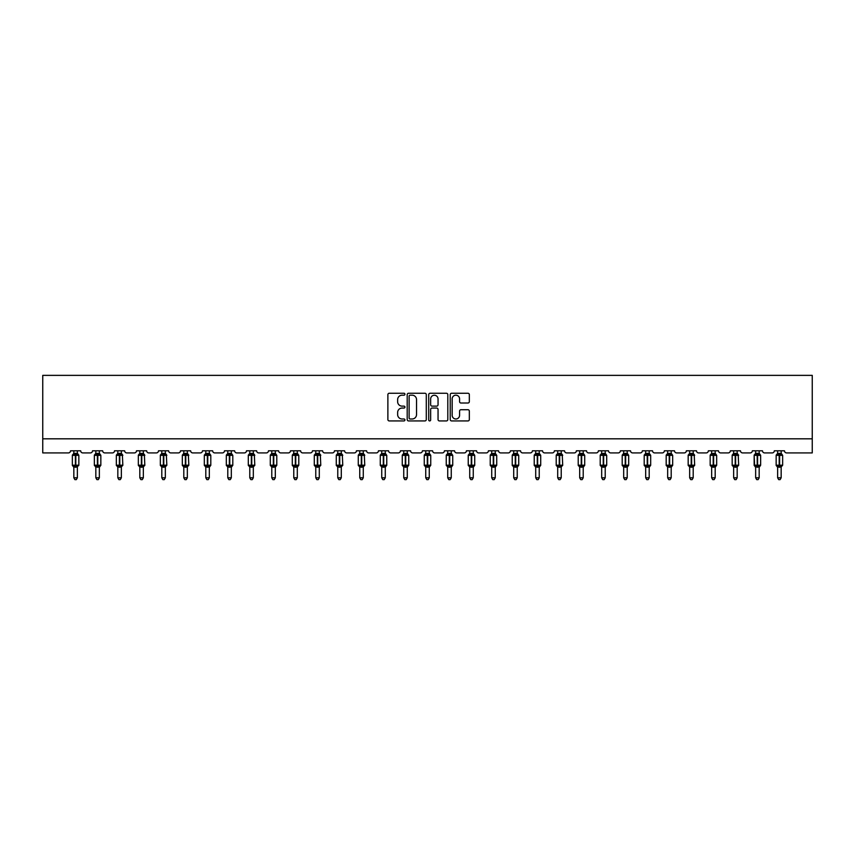 <?xml version="1.0" encoding="UTF-8"?>
<svg xmlns="http://www.w3.org/2000/svg" width="855" height="855" viewBox="0 0 855 855"><rect width="100%" height="100%" fill="white"/><g stroke="black" fill="none" stroke-linecap="round" stroke-linejoin="round"><path stroke-width="1.28" d="M404.939 394.219A0.973 0.973 0 0 0 403.977 393.257L389.271 393.257A1.379 1.379 0 0 0 387.881 394.636L387.881 419.549A1.379 1.379 0 0 0 389.271 420.927L403.977 420.927A0.973 0.973 0 0 0 404.939 419.965A0.973 0.973 0 0 0 403.977 418.993L402.074 418.993A4.425 4.425 0 0 1 397.639 414.568L397.639 412.495A4.425 4.425 0 0 1 402.074 408.059L403.977 408.059A0.973 0.973 0 0 0 404.939 407.098A0.973 0.973 0 0 0 403.977 406.125L402.074 406.125A4.425 4.425 0 0 1 397.639 401.7L397.639 399.616A4.425 4.425 0 0 1 402.074 395.192L403.977 395.192A0.973 0.973 0 0 0 404.939 394.219M467.942 403.015A1.379 1.379 0 0 0 469.331 401.626L469.331 394.636A1.379 1.379 0 0 0 467.942 393.257L451.611 393.257A1.379 1.379 0 0 0 450.232 394.636L450.232 419.549A1.379 1.379 0 0 0 451.611 420.927L467.942 420.927A1.379 1.379 0 0 0 469.331 419.549L469.331 411.105A1.379 1.379 0 0 0 467.942 409.727L460.952 409.727A1.379 1.379 0 0 0 459.573 411.105L459.573 415.295A3.698 3.698 0 0 1 455.865 418.993A3.698 3.698 0 0 1 452.167 415.295L452.167 398.89A3.698 3.698 0 0 1 455.865 395.192A3.698 3.698 0 0 1 459.573 398.89L459.573 401.626A1.379 1.379 0 0 0 460.952 403.015L467.942 403.015M812.25 438.818L812.25 375.366L42.75 375.366L42.75 452.915L68.411 452.915A2.116 2.116 0 0 0 70.527 450.799L80.68 450.799A2.116 2.116 0 0 0 82.785 452.915L90.406 452.915A2.116 2.116 0 0 0 92.522 450.799L102.664 450.799A2.116 2.116 0 0 0 104.78 452.915L112.4 452.915A2.116 2.116 0 0 0 114.517 450.799L124.659 450.799A2.116 2.116 0 0 0 126.775 452.915L134.395 452.915A2.116 2.116 0 0 0 136.501 450.799L146.654 450.799A2.116 2.116 0 0 0 148.77 452.915L156.38 452.915A2.116 2.116 0 0 0 158.496 450.799L168.649 450.799A2.116 2.116 0 0 0 170.765 452.915L178.374 452.915A2.116 2.116 0 0 0 180.49 450.799L190.644 450.799A2.116 2.116 0 0 0 192.76 452.915L200.369 452.915A2.116 2.116 0 0 0 202.485 450.799L212.639 450.799A2.116 2.116 0 0 0 214.755 452.915L222.364 452.915A2.116 2.116 0 0 0 224.48 450.799L234.633 450.799A2.116 2.116 0 0 0 236.75 452.915L244.359 452.915A2.116 2.116 0 0 0 246.475 450.799L256.628 450.799A2.116 2.116 0 0 0 258.744 452.915L266.354 452.915A2.116 2.116 0 0 0 268.47 450.799L278.623 450.799A2.116 2.116 0 0 0 280.729 452.915L288.349 452.915A2.116 2.116 0 0 0 290.465 450.799L300.618 450.799A2.116 2.116 0 0 0 302.723 452.915L310.344 452.915A2.116 2.116 0 0 0 312.46 450.799L322.602 450.799A2.116 2.116 0 0 0 324.718 452.915L332.339 452.915A2.116 2.116 0 0 0 334.455 450.799L344.597 450.799A2.116 2.116 0 0 0 346.713 452.915L354.333 452.915A2.116 2.116 0 0 0 356.439 450.799L366.592 450.799A2.116 2.116 0 0 0 368.708 452.915L376.318 452.915A2.116 2.116 0 0 0 378.434 450.799L388.587 450.799A2.116 2.116 0 0 0 390.703 452.915L398.312 452.915A2.116 2.116 0 0 0 400.429 450.799L410.582 450.799A2.116 2.116 0 0 0 412.698 452.915L420.307 452.915A2.116 2.116 0 0 0 422.423 450.799L432.577 450.799A2.116 2.116 0 0 0 434.693 452.915L442.302 452.915A2.116 2.116 0 0 0 444.418 450.799L454.571 450.799A2.116 2.116 0 0 0 456.688 452.915L464.297 452.915A2.116 2.116 0 0 0 466.413 450.799L476.566 450.799A2.116 2.116 0 0 0 478.682 452.915L486.292 452.915A2.116 2.116 0 0 0 488.408 450.799L498.561 450.799A2.116 2.116 0 0 0 500.667 452.915L508.287 452.915A2.116 2.116 0 0 0 510.403 450.799L520.545 450.799A2.116 2.116 0 0 0 522.662 452.915L530.282 452.915A2.116 2.116 0 0 0 532.398 450.799L542.54 450.799A2.116 2.116 0 0 0 544.656 452.915L552.277 452.915A2.116 2.116 0 0 0 554.382 450.799L564.535 450.799A2.116 2.116 0 0 0 566.651 452.915L574.271 452.915A2.116 2.116 0 0 0 576.377 450.799L586.53 450.799A2.116 2.116 0 0 0 588.646 452.915L596.256 452.915A2.116 2.116 0 0 0 598.372 450.799L608.525 450.799A2.116 2.116 0 0 0 610.641 452.915L618.251 452.915A2.116 2.116 0 0 0 620.367 450.799L630.52 450.799A2.116 2.116 0 0 0 632.636 452.915L640.245 452.915A2.116 2.116 0 0 0 642.361 450.799L652.515 450.799A2.116 2.116 0 0 0 654.631 452.915L662.24 452.915A2.116 2.116 0 0 0 664.356 450.799L674.51 450.799A2.116 2.116 0 0 0 676.626 452.915L684.235 452.915A2.116 2.116 0 0 0 686.351 450.799L696.504 450.799A2.116 2.116 0 0 0 698.62 452.915L706.23 452.915A2.116 2.116 0 0 0 708.346 450.799L718.499 450.799A2.116 2.116 0 0 0 720.605 452.915L728.225 452.915A2.116 2.116 0 0 0 730.341 450.799L740.483 450.799A2.116 2.116 0 0 0 742.6 452.915L750.22 452.915A2.116 2.116 0 0 0 752.336 450.799L762.478 450.799A2.116 2.116 0 0 0 764.594 452.915L772.215 452.915A2.116 2.116 0 0 0 774.32 450.799L784.473 450.799A2.116 2.116 0 0 0 786.589 452.915L812.25 452.915L812.25 438.818L42.75 438.818M426.292 394.636A1.379 1.379 0 0 0 424.903 393.257L408.572 393.257A1.379 1.379 0 0 0 407.194 394.636L407.194 419.549A1.379 1.379 0 0 0 408.572 420.927L424.903 420.927A1.379 1.379 0 0 0 426.292 419.549L426.292 394.636M430.097 393.257L446.428 393.257A1.379 1.379 0 0 1 447.806 394.636L447.806 419.549A1.379 1.379 0 0 1 446.428 420.927L439.438 420.927A1.379 1.379 0 0 1 438.049 419.549L438.049 409.449A1.379 1.379 0 0 0 436.67 408.059L432.032 408.059A1.379 1.379 0 0 0 430.653 409.449L430.653 419.965A0.973 0.973 0 0 1 429.68 420.927A0.973 0.973 0 0 1 428.708 419.965L428.708 394.636A1.379 1.379 0 0 1 430.097 393.257M410.101 395.192A0.973 0.973 0 0 0 409.128 396.164L409.128 418.02A0.973 0.973 0 0 0 410.101 418.993L412.099 418.993A4.425 4.425 0 0 0 416.535 414.568L416.535 399.616A4.425 4.425 0 0 0 412.099 395.192L410.101 395.192M438.049 398.964A3.698 3.698 0 0 0 434.351 395.256A3.698 3.698 0 0 0 430.653 398.964L430.653 404.736A1.379 1.379 0 0 0 432.032 406.125L436.67 406.125A1.379 1.379 0 0 0 438.049 404.736L438.049 398.964M77.367 450.799L77.367 453.46A1.55 1.475 180 0 0 78.179 454.753L72.825 454.678A0.705 0.705 0 0 0 72.354 455.341L72.354 465.216A0.705 0.705 0 0 0 72.825 465.879L78.179 465.804A1.55 1.475 -0 0 0 77.367 467.108L73.84 467.097A1.55 1.475 -0 0 0 73.028 465.804L73.028 465.804M73.84 450.799L73.84 453.524L75.39 453.321L75.39 465.216L78.842 465.216L78.842 455.341L72.354 455.341L72.354 465.216L75.39 465.216L75.39 467.247M77.367 467.108L77.367 477.795L73.84 477.795L73.84 467.097M75.39 453.321L77.367 453.46M73.327 455.202L73.84 453.524M77.367 453.524L77.869 455.202L77.367 453.524M73.327 465.355L73.84 467.033M77.869 465.355L77.367 467.033M77.367 477.795L76.309 479.634L74.898 479.634L73.84 477.795M78.842 455.341L78.382 454.678A0.705 0.705 0 0 1 78.585 454.796M78.382 465.879L78.842 465.216A0.705 0.705 0 0 1 78.799 465.441M99.351 450.799L99.351 453.46A1.55 1.475 180 0 0 100.174 454.753L94.809 454.678A0.705 0.705 0 0 0 94.349 455.341L94.349 465.216A0.705 0.705 0 0 0 94.809 465.879L94.349 465.216L100.837 465.216A0.705 0.705 0 0 1 100.794 465.441M99.351 467.108L95.835 467.097A1.55 1.475 -0 0 0 95.012 465.804L100.174 465.804A1.55 1.475 -0 0 0 99.351 467.108L99.351 477.795L98.293 479.634L96.893 479.634L95.835 477.795L95.835 467.097M121.346 450.799L121.346 453.46A1.55 1.475 180 0 0 122.169 454.753L116.804 454.678A0.705 0.705 0 0 0 116.344 455.341L116.344 465.216A0.705 0.705 0 0 0 116.804 465.879L116.344 465.216L122.831 465.216L122.372 454.678A0.705 0.705 0 0 1 122.575 454.796M122.372 465.879L122.831 465.216A0.705 0.705 0 0 1 122.789 465.441M121.346 467.108L117.83 467.097A1.55 1.475 -0 0 0 117.007 465.804L122.169 465.804A1.55 1.475 -0 0 0 121.346 467.108L121.346 477.795L120.288 479.634L118.888 479.634L117.83 477.795L117.83 467.097M143.341 450.799L143.341 453.46A1.55 1.475 180 0 0 144.153 454.753L138.799 454.678A0.705 0.705 0 0 0 138.339 455.341L138.339 465.216A0.705 0.705 0 0 0 138.799 465.879L138.339 465.216L144.826 465.216L144.356 454.678A0.705 0.705 0 0 1 144.559 454.796M144.356 465.879L144.826 465.216A0.705 0.705 0 0 1 144.784 465.441M143.341 467.108L139.814 467.097A1.55 1.475 -0 0 0 139.002 465.804L144.153 465.804A1.55 1.475 -0 0 0 143.341 467.108L143.341 477.795L142.283 479.634L140.872 479.634L139.814 477.795L139.814 467.097M165.336 450.799L165.336 453.46A1.55 1.475 180 0 0 166.148 454.753L160.793 454.678A0.705 0.705 0 0 0 160.334 455.341L160.334 465.216A0.705 0.705 0 0 0 160.793 465.879L160.334 465.216L166.821 465.216L166.351 454.678A0.705 0.705 0 0 1 166.554 454.796M166.351 465.879L166.821 465.216A0.705 0.705 0 0 1 166.778 465.441M165.336 467.108L161.809 467.097A1.55 1.475 -0 0 0 160.996 465.804L166.148 465.804A1.55 1.475 -0 0 0 165.336 467.108L165.336 477.795L164.278 479.634L162.867 479.634L161.809 477.795L161.809 467.097M95.835 467.332L95.012 465.804M100.377 465.879L99.351 467.332L100.837 465.216L100.837 455.341L94.349 455.341L95.835 453.225M95.835 477.795L99.351 477.795M95.835 450.799L95.835 453.524L99.351 453.46M99.362 467.033L100.174 465.804M95.322 455.202L95.835 453.524M99.362 453.524L99.864 455.202L99.362 453.524M95.322 465.355L95.835 467.033M117.83 467.332L117.007 465.804M117.83 477.795L121.346 477.795M117.83 450.799L117.819 453.524L121.346 453.46M121.346 467.033L122.169 465.804M117.317 455.202L117.819 453.524M121.346 453.524L121.859 455.202L121.346 453.524M117.317 465.355L117.819 467.033M139.814 467.332L139.002 465.804M139.814 477.795L143.341 477.795M139.814 450.799L139.814 453.524L143.341 453.46M143.341 467.033L144.153 465.804M139.312 455.202L139.814 453.524M143.341 453.524L143.854 455.202L143.341 453.524M139.312 465.355L139.814 467.033M161.809 467.332L160.996 465.804M161.809 477.795L165.336 477.795M161.809 450.799L161.809 453.524L165.336 453.46M165.336 467.033L166.148 465.804M161.296 455.202L161.809 453.524M165.336 453.524L165.849 455.202L165.336 453.524M161.296 465.355L161.809 467.033M187.331 450.799L187.331 453.46A1.55 1.475 180 0 0 188.143 454.753L182.788 454.678A0.705 0.705 0 0 0 182.329 455.341L182.329 465.216A0.705 0.705 0 0 0 182.788 465.879L182.329 465.216L188.816 465.216L188.346 454.678A0.705 0.705 0 0 1 188.549 454.796M188.346 465.879L188.816 465.216A0.705 0.705 0 0 1 188.773 465.441M187.331 467.108L183.804 467.097A1.55 1.475 -0 0 0 182.991 465.804L188.143 465.804A1.55 1.475 -0 0 0 187.331 467.108L187.331 477.795L186.272 479.634L184.862 479.634L183.804 477.795L183.804 467.097M183.804 467.332L182.991 465.804M183.804 477.795L187.331 477.795M183.804 450.799L183.804 453.524L187.331 453.46M187.331 467.033L188.143 465.804M183.291 455.202L183.804 453.524M187.331 453.524L187.844 455.202L187.331 453.524M183.291 465.355L183.804 467.033M209.325 450.799L209.325 453.46A1.55 1.475 180 0 0 210.138 454.753L204.783 454.678A0.705 0.705 0 0 0 204.324 455.341L204.324 465.216A0.705 0.705 0 0 0 204.783 465.879L204.324 465.216L210.8 465.216A0.705 0.705 0 0 1 210.768 465.441M209.325 467.108L205.799 467.097A1.55 1.475 -0 0 0 204.986 465.804L210.138 465.804A1.55 1.475 -0 0 0 209.325 467.108L209.325 477.795L208.267 479.634L206.857 479.634L205.799 477.795L205.799 467.097M205.799 467.332L204.986 465.804M210.341 465.879L209.325 467.332L210.8 465.216L210.8 455.341L204.324 455.341L205.799 453.225M205.799 477.795L209.325 477.795M205.799 450.799L205.799 453.524L209.325 453.46M209.325 467.033L210.138 465.804M205.286 455.202L205.799 453.524M209.325 453.524L209.838 455.202L209.325 453.524M205.286 465.355L205.799 467.033M231.32 450.799L231.32 453.46A1.55 1.475 180 0 0 232.132 454.753L226.778 454.678A0.705 0.705 0 0 0 226.319 455.341L226.319 465.216A0.705 0.705 0 0 0 226.778 465.879L226.319 465.216L232.795 465.216A0.705 0.705 0 0 1 232.763 465.441M231.32 467.108L227.793 467.097A1.55 1.475 -0 0 0 226.981 465.804L232.132 465.804A1.55 1.475 -0 0 0 231.32 467.108L231.32 477.795L230.262 479.634L228.851 479.634L227.793 477.795L227.793 467.097M227.793 467.332L226.981 465.804M232.336 465.879L231.32 467.332L232.795 465.216L232.795 455.341L226.319 455.341L227.793 453.225M227.793 477.795L231.32 477.795M227.793 450.799L227.793 453.524L231.32 453.46M231.32 467.033L232.132 465.804M227.28 455.202L227.793 453.524M231.32 453.524L231.833 455.202L231.32 453.524M227.28 465.355L227.793 467.033M253.315 450.799L253.315 453.46A1.55 1.475 180 0 0 254.127 454.753L248.773 454.678A0.705 0.705 0 0 0 248.303 455.341L248.303 465.216A0.705 0.705 0 0 0 248.773 465.879L248.303 465.216L254.79 465.216L254.33 454.678A0.705 0.705 0 0 1 254.534 454.796M254.33 465.879L254.79 465.216A0.705 0.705 0 0 1 254.758 465.441M253.315 467.108L249.788 467.097A1.55 1.475 -0 0 0 248.976 465.804L254.127 465.804A1.55 1.475 -0 0 0 253.315 467.108L253.315 477.795L252.257 479.634L250.846 479.634L249.788 477.795L249.788 467.097M249.788 467.332L248.976 465.804M249.788 477.795L253.315 477.795M249.788 450.799L249.788 453.524L253.315 453.46M253.315 467.033L254.127 465.804M249.275 455.202L249.788 453.524M253.315 453.524L253.828 455.202L253.315 453.524M249.275 465.355L249.788 467.033M275.31 450.799L275.31 453.46A1.55 1.475 180 0 0 276.122 454.753L270.768 454.678A0.705 0.705 0 0 0 270.298 455.341L270.298 465.216A0.705 0.705 0 0 0 270.768 465.879L270.298 465.216L276.785 465.216A0.705 0.705 0 0 1 276.753 465.441M275.31 467.108L271.783 467.097A1.55 1.475 -0 0 0 270.971 465.804L276.122 465.804A1.55 1.475 -0 0 0 275.31 467.108L275.31 477.795L274.252 479.634L272.841 479.634L271.783 477.795L271.783 467.097M271.783 467.332L270.971 465.804M276.325 465.879L275.31 467.332L276.785 465.216L276.785 455.341L270.298 455.341L271.783 453.225M271.783 477.795L275.31 477.795M271.783 450.799L271.783 453.524L275.31 453.46M275.31 467.033L276.122 465.804M271.27 455.202L271.783 453.524M275.31 453.524L275.812 455.202L275.31 453.524M271.27 465.355L271.783 467.033M297.305 450.799L297.305 453.46A1.55 1.475 180 0 0 298.117 454.753L292.752 454.678A0.705 0.705 0 0 0 292.292 455.341L292.292 465.216A0.705 0.705 0 0 0 292.752 465.879L292.292 465.216L298.78 465.216A0.705 0.705 0 0 1 298.737 465.441M297.305 467.108L293.778 467.097A1.55 1.475 -0 0 0 292.966 465.804L298.117 465.804A1.55 1.475 -0 0 0 297.305 467.108L297.305 477.795L296.247 479.634L294.836 479.634L293.778 477.795L293.778 467.097M293.778 467.332L292.966 465.804M298.32 465.879L297.305 467.332L298.78 465.216L298.78 455.341L292.292 455.341L293.778 453.225M293.778 477.795L297.305 477.795M293.778 450.799L293.778 453.524L297.305 453.46M297.305 467.033L298.117 465.804M293.265 455.202L293.778 453.524M297.305 453.524L297.807 455.202L297.305 453.524M293.265 465.355L293.778 467.033M319.289 450.799L319.289 453.46A1.55 1.475 180 0 0 320.112 454.753L314.747 454.678A0.705 0.705 0 0 0 314.287 455.341L314.287 465.216A0.705 0.705 0 0 0 314.747 465.879L314.287 465.216L320.775 465.216L320.315 454.678A0.705 0.705 0 0 1 320.518 454.796M320.315 465.879L320.775 465.216A0.705 0.705 0 0 1 320.732 465.441M319.289 467.108L315.773 467.097A1.55 1.475 -0 0 0 314.95 465.804L320.112 465.804A1.55 1.475 -0 0 0 319.289 467.108L319.289 477.795L318.231 479.634L316.831 479.634L315.773 477.795L315.773 467.097M315.773 467.332L314.95 465.804M315.773 477.795L319.289 477.795M315.773 450.799L315.773 453.524L319.289 453.46M319.3 467.033L320.112 465.804M315.26 455.202L315.773 453.524M319.3 453.524L319.802 455.202L319.3 453.524M315.26 465.355L315.773 467.033M341.284 450.799L341.284 453.46A1.55 1.475 180 0 0 342.107 454.753L336.742 454.678A0.705 0.705 0 0 0 336.282 455.341L336.282 465.216A0.705 0.705 0 0 0 336.742 465.879L336.282 465.216L342.77 465.216L342.31 454.678A0.705 0.705 0 0 1 342.513 454.796M342.31 465.879L342.77 465.216A0.705 0.705 0 0 1 342.727 465.441M341.284 467.108L337.768 467.097A1.55 1.475 -0 0 0 336.945 465.804L342.107 465.804A1.55 1.475 -0 0 0 341.284 467.108L341.284 477.795L340.226 479.634L338.826 479.634L337.768 477.795L337.768 467.097M337.768 467.332L336.945 465.804M337.768 477.795L341.284 477.795M337.768 450.799L337.757 453.524L341.284 453.46M341.284 467.033L342.107 465.804M337.255 455.202L337.757 453.524M341.284 453.524L341.797 455.202L341.284 453.524M337.255 465.355L337.757 467.033M363.279 450.799L363.279 453.46A1.55 1.475 180 0 0 364.091 454.753L358.737 454.678A0.705 0.705 0 0 0 358.277 455.341L358.277 465.216A0.705 0.705 0 0 0 358.737 465.879L358.277 465.216L364.764 465.216L364.294 454.678A0.705 0.705 0 0 1 364.497 454.796M364.294 465.879L364.764 465.216A0.705 0.705 0 0 1 364.722 465.441M363.279 467.108L359.752 467.097A1.55 1.475 -0 0 0 358.94 465.804L364.091 465.804A1.55 1.475 -0 0 0 363.279 467.108L363.279 477.795L362.221 479.634L360.81 479.634L359.752 477.795L359.752 467.097M359.752 467.332L358.94 465.804M359.752 477.795L363.279 477.795M359.752 450.799L359.752 453.524L363.279 453.46M363.279 467.033L364.091 465.804M359.25 455.202L359.752 453.524M363.279 453.524L363.792 455.202L363.279 453.524M359.25 465.355L359.752 467.033M385.274 450.799L385.274 453.46A1.55 1.475 180 0 0 386.086 454.753L380.732 454.678A0.705 0.705 0 0 0 380.272 455.341L380.272 465.216A0.705 0.705 0 0 0 380.732 465.879L380.272 465.216L386.759 465.216A0.705 0.705 0 0 1 386.716 465.441M385.274 467.108L381.747 467.097A1.55 1.475 -0 0 0 380.935 465.804L386.086 465.804A1.55 1.475 -0 0 0 385.274 467.108L385.274 477.795L384.216 479.634L382.805 479.634L381.747 477.795L381.747 467.097M381.747 467.332L380.935 465.804M386.289 465.879L385.274 467.332L386.759 465.216L386.759 455.341L380.272 455.341L381.747 453.225M381.747 477.795L385.274 477.795M381.747 450.799L381.747 453.524L385.274 453.46M385.274 467.033L386.086 465.804M381.234 455.202L381.747 453.524M385.274 453.524L385.787 455.202L385.274 453.524M381.234 465.355L381.747 467.033M407.269 450.799L407.269 453.46A1.55 1.475 180 0 0 408.081 454.753L402.726 454.678A0.705 0.705 0 0 0 402.267 455.341L402.267 465.216A0.705 0.705 0 0 0 402.726 465.879L402.267 465.216L408.754 465.216A0.705 0.705 0 0 1 408.711 465.441M407.269 467.108L403.742 467.097A1.55 1.475 -0 0 0 402.929 465.804L408.081 465.804A1.55 1.475 -0 0 0 407.269 467.108L407.269 477.795L406.211 479.634L404.8 479.634L403.742 477.795L403.742 467.097M403.742 467.332L402.929 465.804M408.284 465.879L407.269 467.332L408.754 465.216L408.754 455.341L402.267 455.341L403.742 453.225M403.742 477.795L407.269 477.795M403.742 450.799L403.742 453.524L407.269 453.46M407.269 467.033L408.081 465.804M403.229 455.202L403.742 453.524M407.269 453.524L407.782 455.202L407.269 453.524M403.229 465.355L403.742 467.033M429.263 450.799L429.263 453.46A1.55 1.475 180 0 0 430.076 454.753L424.721 454.678A0.705 0.705 0 0 0 424.262 455.341L424.262 465.216A0.705 0.705 0 0 0 424.721 465.879L424.262 465.216L430.738 465.216A0.705 0.705 0 0 1 430.706 465.441M429.263 467.108L425.737 467.097A1.55 1.475 -0 0 0 424.924 465.804L430.076 465.804A1.55 1.475 -0 0 0 429.263 467.108L429.263 477.795L428.205 479.634L426.795 479.634L425.737 477.795L425.737 467.097M425.737 467.332L424.924 465.804M430.279 465.879L429.263 467.332L430.738 465.216L430.738 455.341L424.262 455.341L425.737 453.225M425.737 477.795L429.263 477.795M425.737 450.799L425.737 453.524L429.263 453.46M429.263 467.033L430.076 465.804M425.224 455.202L425.737 453.524M429.263 453.524L429.776 455.202L429.263 453.524M425.224 465.355L425.737 467.033M451.258 450.799L451.258 453.46A1.55 1.475 180 0 0 452.071 454.753L446.716 454.678A0.705 0.705 0 0 0 446.246 455.341L446.246 465.216A0.705 0.705 0 0 0 446.716 465.879L446.246 465.216L452.733 465.216A0.705 0.705 0 0 1 452.701 465.441M451.258 467.108L447.731 467.097A1.55 1.475 -0 0 0 446.919 465.804L452.071 465.804A1.55 1.475 -0 0 0 451.258 467.108L451.258 477.795L450.2 479.634L448.79 479.634L447.731 477.795L447.731 467.097M447.731 467.332L446.919 465.804M452.274 465.879L451.258 467.332L452.733 465.216L452.733 455.341L446.246 455.341L447.731 453.225M447.731 477.795L451.258 477.795M447.731 450.799L447.731 453.524L451.258 453.46M451.258 467.033L452.071 465.804M447.218 455.202L447.731 453.524M451.258 453.524L451.771 455.202L451.258 453.524M447.218 465.355L447.731 467.033M473.253 450.799L473.253 453.46A1.55 1.475 180 0 0 474.065 454.753L468.711 454.678A0.705 0.705 0 0 0 468.241 455.341L468.241 465.216A0.705 0.705 0 0 0 468.711 465.879L468.241 465.216L474.728 465.216A0.705 0.705 0 0 1 474.696 465.441M473.253 467.108L469.726 467.097A1.55 1.475 -0 0 0 468.914 465.804L474.065 465.804A1.55 1.475 -0 0 0 473.253 467.108L473.253 477.795L472.195 479.634L470.784 479.634L469.726 477.795L469.726 467.097M469.726 467.332L468.914 465.804M474.269 465.879L473.253 467.332L474.728 465.216L474.728 455.341L468.241 455.341L469.726 453.225M469.726 477.795L473.253 477.795M469.726 450.799L469.726 453.524L473.253 453.46M469.213 455.202L469.726 453.524M473.253 453.524L473.766 455.202L473.253 453.524M469.213 465.355L469.726 467.033M473.766 465.355L473.253 467.033M495.248 450.799L495.248 453.46A1.55 1.475 180 0 0 496.06 454.753L490.706 454.678A0.705 0.705 0 0 0 490.236 455.341L490.236 465.216A0.705 0.705 0 0 0 490.706 465.879L490.236 465.216L496.723 465.216A0.705 0.705 0 0 1 496.68 465.441M495.248 467.108L491.721 467.097A1.55 1.475 -0 0 0 490.909 465.804L496.06 465.804A1.55 1.475 -0 0 0 495.248 467.108L495.248 477.795L494.19 479.634L492.779 479.634L491.721 477.795L491.721 467.097M491.721 467.332L490.909 465.804M496.263 465.879L495.248 467.332L496.723 465.216L496.723 455.341L490.236 455.341L491.721 453.225M491.721 477.795L495.248 477.795M491.721 450.799L491.721 453.524L495.248 453.46M495.248 467.033L496.06 465.804M491.208 455.202L491.721 453.524M495.248 453.524L495.75 455.202L495.248 453.524M491.208 465.355L491.721 467.033M517.232 450.799L517.232 453.46A1.55 1.475 180 0 0 518.055 454.753L512.69 454.678A0.705 0.705 0 0 0 512.231 455.341L512.231 465.216A0.705 0.705 0 0 0 512.69 465.879L512.231 465.216L518.718 465.216A0.705 0.705 0 0 1 518.675 465.441M517.232 467.108L513.716 467.097A1.55 1.475 -0 0 0 512.893 465.804L518.055 465.804A1.55 1.475 -0 0 0 517.232 467.108L517.232 477.795L516.174 479.634L514.774 479.634L513.716 477.795L513.716 467.097M513.716 467.332L512.893 465.804M518.258 465.879L517.232 467.332L518.718 465.216L518.718 455.341L512.231 455.341L513.716 453.225M513.716 477.795L517.232 477.795M513.716 450.799L513.716 453.524L517.232 453.46M517.243 467.033L518.055 465.804M513.203 455.202L513.716 453.524M517.243 453.524L517.745 455.202L517.243 453.524M513.203 465.355L513.716 467.033M539.227 450.799L539.227 453.46A1.55 1.475 180 0 0 540.05 454.753L534.685 454.678A0.705 0.705 0 0 0 534.225 455.341L534.225 465.216A0.705 0.705 0 0 0 534.685 465.879L534.225 465.216L540.713 465.216A0.705 0.705 0 0 1 540.67 465.441M539.227 467.108L535.711 467.097A1.55 1.475 -0 0 0 534.888 465.804L540.05 465.804A1.55 1.475 -0 0 0 539.227 467.108L539.227 477.795L538.169 479.634L536.769 479.634L535.711 477.795L535.711 467.097M535.711 467.332L534.888 465.804M540.253 465.879L539.227 467.332L540.713 465.216L540.713 455.341L534.225 455.341L535.711 453.225M535.711 477.795L539.227 477.795M535.711 450.799L535.7 453.524L539.227 453.46M539.227 467.033L540.05 465.804M535.198 455.202L535.7 453.524M539.227 453.524L539.74 455.202L539.227 453.524M535.198 465.355L535.7 467.033M561.222 450.799L561.222 453.46A1.55 1.475 180 0 0 562.034 454.753L556.68 454.678A0.705 0.705 0 0 0 556.22 455.341L556.22 465.216A0.705 0.705 0 0 0 556.68 465.879L556.22 465.216L562.708 465.216L562.248 454.678A0.705 0.705 0 0 1 562.44 454.796M562.248 465.879L562.708 465.216A0.705 0.705 0 0 1 562.665 465.441M561.222 467.108L557.695 467.097A1.55 1.475 -0 0 0 556.883 465.804L562.034 465.804A1.55 1.475 -0 0 0 561.222 467.108L561.222 477.795L560.164 479.634L558.753 479.634L557.695 477.795L557.695 467.097M557.695 467.332L556.883 465.804M557.695 477.795L561.222 477.795M557.695 450.799L557.695 453.524L561.222 453.46M561.222 467.033L562.034 465.804M557.193 455.202L557.695 453.524M561.222 453.524L561.735 455.202L561.222 453.524M557.193 465.355L557.695 467.033M583.217 450.799L583.217 453.46A1.55 1.475 180 0 0 584.029 454.753L578.675 454.678A0.705 0.705 0 0 0 578.215 455.341L578.215 465.216A0.705 0.705 0 0 0 578.675 465.879L578.215 465.216L584.702 465.216A0.705 0.705 0 0 1 584.66 465.441M583.217 467.108L579.69 467.097A1.55 1.475 -0 0 0 578.878 465.804L584.029 465.804A1.55 1.475 -0 0 0 583.217 467.108L583.217 477.795L582.159 479.634L580.748 479.634L579.69 477.795L579.69 467.097M579.69 467.332L578.878 465.804M584.232 465.879L583.217 467.332L584.702 465.216L584.702 455.341L578.215 455.341L579.69 453.225M579.69 477.795L583.217 477.795M579.69 450.799L579.69 453.524L583.217 453.46M583.217 467.033L584.029 465.804M579.188 455.202L579.69 453.524M583.217 453.524L583.73 455.202L583.217 453.524M579.188 465.355L579.69 467.033M605.212 450.799L605.212 453.46A1.55 1.475 180 0 0 606.024 454.753L600.67 454.678A0.705 0.705 0 0 0 600.21 455.341L600.21 465.216A0.705 0.705 0 0 0 600.67 465.879L600.21 465.216L606.697 465.216A0.705 0.705 0 0 1 606.655 465.441M605.212 467.108L601.685 467.097A1.55 1.475 -0 0 0 600.873 465.804L606.024 465.804A1.55 1.475 -0 0 0 605.212 467.108L605.212 477.795L604.154 479.634L602.743 479.634L601.685 477.795L601.685 467.097M601.685 467.332L600.873 465.804M606.227 465.879L605.212 467.332L606.697 465.216L606.697 455.341L600.21 455.341L601.685 453.225M601.685 477.795L605.212 477.795M601.685 450.799L601.685 453.524L605.212 453.46M605.212 467.033L606.024 465.804M601.172 455.202L601.685 453.524M605.212 453.524L605.725 455.202L605.212 453.524M601.172 465.355L601.685 467.033M627.207 450.799L627.207 453.46A1.55 1.475 180 0 0 628.019 454.753L622.664 454.678A0.705 0.705 0 0 0 622.205 455.341L622.205 465.216A0.705 0.705 0 0 0 622.664 465.879L622.205 465.216L628.682 465.216A0.705 0.705 0 0 1 628.649 465.441M627.207 467.108L623.68 467.097A1.55 1.475 -0 0 0 622.867 465.804L628.019 465.804A1.55 1.475 -0 0 0 627.207 467.108L627.207 477.795L626.149 479.634L624.738 479.634L623.68 477.795L623.68 467.097M623.68 467.332L622.867 465.804M628.222 465.879L627.207 467.332L628.682 465.216L628.682 455.341L622.205 455.341L623.68 453.225M623.68 477.795L627.207 477.795M623.68 450.799L623.68 453.524L627.207 453.46M627.207 467.033L628.019 465.804M623.167 455.202L623.68 453.524M627.207 453.524L627.72 455.202L627.207 453.524M623.167 465.355L623.68 467.033M649.202 450.799L649.202 453.46A1.55 1.475 180 0 0 650.014 454.753L644.659 454.678A0.705 0.705 0 0 0 644.2 455.341L644.2 465.216A0.705 0.705 0 0 0 644.659 465.879L644.2 465.216L650.676 465.216A0.705 0.705 0 0 1 650.644 465.441M649.202 467.108L645.675 467.097A1.55 1.475 -0 0 0 644.862 465.804L650.014 465.804A1.55 1.475 -0 0 0 649.202 467.108L649.202 477.795L648.143 479.634L646.733 479.634L645.675 477.795L645.675 467.097M645.675 467.332L644.862 465.804M650.217 465.879L649.202 467.332L650.676 465.216L650.676 455.341L644.2 455.341L645.675 453.225M645.675 477.795L649.202 477.795M645.675 450.799L645.675 453.524L649.202 453.46M649.202 467.033L650.014 465.804M645.162 455.202L645.675 453.524M649.202 453.524L649.715 455.202L649.202 453.524M645.162 465.355L645.675 467.033M671.196 450.799L671.196 453.46A1.55 1.475 180 0 0 672.009 454.753L666.654 454.678A0.705 0.705 0 0 0 666.184 455.341L666.184 465.216A0.705 0.705 0 0 0 666.654 465.879L666.184 465.216L672.671 465.216A0.705 0.705 0 0 1 672.639 465.441M671.196 467.108L667.67 467.097A1.55 1.475 -0 0 0 666.857 465.804L672.009 465.804A1.55 1.475 -0 0 0 671.196 467.108L671.196 477.795L670.138 479.634L668.728 479.634L667.67 477.795L667.67 467.097M667.67 467.332L666.857 465.804M672.212 465.879L671.196 467.332L672.671 465.216L672.671 455.341L666.184 455.341L667.67 453.225M667.67 477.795L671.196 477.795M667.67 450.799L667.67 453.524L671.196 453.46M671.196 467.033L672.009 465.804M667.157 455.202L667.67 453.524M671.196 453.524L671.709 455.202L671.196 453.524M667.157 465.355L667.67 467.033M693.191 450.799L693.191 453.46A1.55 1.475 180 0 0 694.004 454.753L688.649 454.678A0.705 0.705 0 0 0 688.179 455.341L688.179 465.216A0.705 0.705 0 0 0 688.649 465.879L688.179 465.216L694.666 465.216L694.207 454.678A0.705 0.705 0 0 1 694.41 454.796M694.207 465.879L694.666 465.216A0.705 0.705 0 0 1 694.634 465.441M693.191 467.108L689.664 467.097A1.55 1.475 -0 0 0 688.852 465.804L694.004 465.804A1.55 1.475 -0 0 0 693.191 467.108L693.191 477.795L692.133 479.634L690.722 479.634L689.664 477.795L689.664 467.097M689.664 467.332L688.852 465.804M689.664 477.795L693.191 477.795M689.664 450.799L689.664 453.524L693.191 453.46M693.191 467.033L694.004 465.804M689.151 455.202L689.664 453.524M693.191 453.524L693.704 455.202L693.191 453.524M689.151 465.355L689.664 467.033M715.186 450.799L715.186 453.46A1.55 1.475 180 0 0 715.998 454.753L710.644 454.678A0.705 0.705 0 0 0 710.174 455.341L710.174 465.216A0.705 0.705 0 0 0 710.644 465.879L710.174 465.216L716.661 465.216A0.705 0.705 0 0 1 716.618 465.441M715.186 467.108L711.659 467.097A1.55 1.475 -0 0 0 710.847 465.804L715.998 465.804A1.55 1.475 -0 0 0 715.186 467.108L715.186 477.795L714.128 479.634L712.717 479.634L711.659 477.795L711.659 467.097M711.659 467.332L710.847 465.804M716.201 465.879L715.186 467.332L716.661 465.216L716.661 455.341L710.174 455.341L711.659 453.225M711.659 477.795L715.186 477.795M711.659 450.799L711.659 453.524L715.186 453.46M715.186 467.033L715.998 465.804M711.146 455.202L711.659 453.524M715.186 453.524L715.688 455.202L715.186 453.524M711.146 465.355L711.659 467.033M737.17 450.799L737.17 453.46A1.55 1.475 180 0 0 737.993 454.753L732.628 454.678A0.705 0.705 0 0 0 732.169 455.341L732.169 465.216A0.705 0.705 0 0 0 732.628 465.879L732.169 465.216L738.656 465.216L738.196 454.678A0.705 0.705 0 0 1 738.399 454.796M738.196 465.879L738.656 465.216A0.705 0.705 0 0 1 738.613 465.441M737.17 467.108L733.654 467.097A1.55 1.475 -0 0 0 732.831 465.804L737.993 465.804A1.55 1.475 -0 0 0 737.17 467.108L737.17 477.795L736.112 479.634L734.712 479.634L733.654 477.795L733.654 467.097M733.654 467.332L732.831 465.804M733.654 477.795L737.17 477.795M733.654 450.799L733.654 453.524L737.17 453.46M737.181 467.033L737.993 465.804M733.141 455.202L733.654 453.524M737.181 453.524L737.683 455.202L737.181 453.524M733.141 465.355L733.654 467.033M755.649 467.332L754.623 465.879L757.199 465.847L757.199 465.216L754.163 465.216A0.705 0.705 0 0 0 754.623 465.879L754.163 455.341A0.705 0.705 0 0 1 754.623 454.678L754.163 455.341L757.199 455.341L757.199 454.71L754.623 454.678L755.649 453.225M755.649 467.097L755.649 477.795L759.165 477.795L759.165 467.033L755.649 467.097A1.55 1.475 -0 0 0 754.826 465.804M757.199 467.247L757.199 465.847L759.988 465.804A1.55 1.475 -0 0 0 759.165 467.108M760.651 465.216L760.651 455.341L757.199 455.341L757.199 465.216L760.651 465.216L759.165 467.332L760.191 465.879M759.165 450.799L759.165 453.46A1.55 1.475 180 0 0 759.988 454.753L757.199 454.71L757.199 453.321L759.165 453.46M755.649 450.799L755.638 453.524L757.199 453.321M759.165 467.033L759.988 465.804M755.136 455.202L755.638 453.524M759.165 453.524L759.678 455.202L759.165 453.524M755.136 465.355L755.638 467.033M759.165 477.795L758.107 479.634L756.707 479.634L755.649 477.795M781.16 467.108L777.633 467.097A1.55 1.475 -0 0 0 776.821 465.804L781.972 465.804A1.55 1.475 -0 0 0 781.16 467.108L781.16 477.795L780.102 479.634L778.691 479.634L777.633 477.795L777.633 467.097M776.821 454.753L776.618 454.678A0.705 0.705 0 0 0 776.158 455.341L779.194 455.341L779.194 454.71L776.821 454.753A1.55 1.475 180 0 0 777.633 453.449L781.16 453.46A1.55 1.475 180 0 0 781.972 454.753L779.194 454.71L779.194 453.321M777.633 467.332L776.158 465.216A0.705 0.705 0 0 0 776.618 465.879L776.821 465.804M777.633 453.225L776.158 455.341L776.158 465.216L782.646 465.216L782.646 455.341L779.194 455.341L779.194 467.247M777.633 477.795L781.16 477.795M781.16 450.799L781.16 453.46M777.633 450.799L777.633 453.46M781.16 467.033L781.972 465.804M777.131 455.202L777.633 453.524M781.16 453.524L781.673 455.202L781.16 453.524M777.131 465.355L777.633 467.033M75.806 467.247L75.806 453.321M73.028 454.753A1.55 1.475 180 0 0 73.84 453.449M97.385 453.321L97.385 467.247M97.801 467.247L97.801 453.321M95.012 454.753A1.55 1.475 180 0 0 95.835 453.449M119.379 453.321L119.379 455.341L116.344 455.341L117.83 453.225M122.831 455.341L119.379 455.341L119.379 467.247M119.796 467.247L119.796 453.321M117.007 454.753A1.55 1.475 180 0 0 117.83 453.449M141.374 453.321L141.374 455.341L138.339 455.341L139.814 453.225M144.826 455.341L141.374 455.341L141.374 467.247M141.791 467.247L141.791 453.321M139.002 454.753A1.55 1.475 180 0 0 139.814 453.449M163.358 453.321L163.358 455.341L160.334 455.341L161.809 453.225M166.821 455.341L163.358 455.341L163.358 467.247M163.786 467.247L163.786 453.321M160.996 454.753A1.55 1.475 180 0 0 161.809 453.449M185.353 453.321L185.353 455.341L182.329 455.341L183.804 453.225M188.816 455.341L185.353 455.341L185.353 467.247M185.781 467.247L185.781 453.321M182.991 454.753A1.55 1.475 180 0 0 183.804 453.449M207.348 453.321L207.348 467.247M207.776 467.247L207.776 453.321M204.986 454.753A1.55 1.475 180 0 0 205.799 453.449M229.343 453.321L229.343 467.247M229.771 467.247L229.771 453.321M226.981 454.753A1.55 1.475 180 0 0 227.793 453.449M251.338 453.321L251.338 455.341L248.303 455.341L249.788 453.225M254.79 455.341L251.338 455.341L251.338 467.247M251.765 467.247L251.765 453.321M248.976 454.753A1.55 1.475 180 0 0 249.788 453.449M273.333 453.321L273.333 467.247M273.76 467.247L273.76 453.321M270.971 454.753A1.55 1.475 180 0 0 271.783 453.449M295.328 453.321L295.328 467.247M295.745 467.247L295.745 453.321M292.966 454.753A1.55 1.475 180 0 0 293.778 453.449M317.323 453.321L317.323 455.341L314.287 455.341L315.773 453.225M320.775 455.341L317.323 455.341L317.323 467.247M317.739 467.247L317.739 453.321M314.95 454.753A1.55 1.475 180 0 0 315.773 453.449M339.317 453.321L339.317 455.341L336.282 455.341L337.768 453.225M342.77 455.341L339.317 455.341L339.317 467.247M339.734 467.247L339.734 453.321M336.945 454.753A1.55 1.475 180 0 0 337.768 453.449M361.312 453.321L361.312 455.341L358.277 455.341L359.752 453.225M364.764 455.341L361.312 455.341L361.312 467.247M361.729 467.247L361.729 453.321M358.94 454.753A1.55 1.475 180 0 0 359.752 453.449M383.297 453.321L383.297 467.247M383.724 467.247L383.724 453.321M380.935 454.753A1.55 1.475 180 0 0 381.747 453.449M405.291 453.321L405.291 467.247M405.719 467.247L405.719 453.321M402.929 454.753A1.55 1.475 180 0 0 403.742 453.449M427.286 453.321L427.286 467.247M427.714 467.247L427.714 453.321M424.924 454.753A1.55 1.475 180 0 0 425.737 453.449M449.281 453.321L449.281 467.247M449.709 467.247L449.709 453.321M446.919 454.753A1.55 1.475 180 0 0 447.731 453.449M471.276 453.321L471.276 467.247M471.704 467.247L471.704 453.321M468.914 454.753A1.55 1.475 180 0 0 469.726 453.449M493.271 453.321L493.271 467.247M493.688 467.247L493.688 453.321M490.909 454.753A1.55 1.475 180 0 0 491.721 453.449M515.266 453.321L515.266 467.247M515.683 467.247L515.683 453.321M512.893 454.753A1.55 1.475 180 0 0 513.716 453.449M537.261 453.321L537.261 467.247M537.677 467.247L537.677 453.321M534.888 454.753A1.55 1.475 180 0 0 535.711 453.449M559.255 453.321L559.255 455.341L556.22 455.341L557.695 453.225M562.708 455.341L559.255 455.341L559.255 467.247M559.672 467.247L559.672 453.321M556.883 454.753A1.55 1.475 180 0 0 557.695 453.449M581.24 453.321L581.24 467.247M581.667 467.247L581.667 453.321M578.878 454.753A1.55 1.475 180 0 0 579.69 453.449M603.235 453.321L603.235 467.247M603.662 467.247L603.662 453.321M600.873 454.753A1.55 1.475 180 0 0 601.685 453.449M625.229 453.321L625.229 467.247M625.657 467.247L625.657 453.321M622.867 454.753A1.55 1.475 180 0 0 623.68 453.449M647.224 453.321L647.224 467.247M647.652 467.247L647.652 453.321M644.862 454.753A1.55 1.475 180 0 0 645.675 453.449M669.219 453.321L669.219 467.247M669.647 467.247L669.647 453.321M666.857 454.753A1.55 1.475 180 0 0 667.67 453.449M691.214 453.321L691.214 455.341L688.179 455.341L689.664 453.225M694.666 455.341L691.214 455.341L691.214 467.247M691.642 467.247L691.642 453.321M688.852 454.753A1.55 1.475 180 0 0 689.664 453.449M713.209 453.321L713.209 467.247M713.626 467.247L713.626 453.321M710.847 454.753A1.55 1.475 180 0 0 711.659 453.449M735.204 453.321L735.204 455.341L732.169 455.341L733.654 453.225M738.656 455.341L735.204 455.341L735.204 467.247M735.621 467.247L735.621 453.321M732.831 454.753A1.55 1.475 180 0 0 733.654 453.449M757.616 467.247L757.616 453.321M754.826 454.753A1.55 1.475 180 0 0 755.649 453.449M779.61 467.247L779.61 453.321M72.354 455.341L73.84 453.225M78.382 454.678L77.367 453.225M72.354 465.216L73.84 467.332M94.349 465.216L94.349 455.341M99.351 453.225L100.837 455.341M116.344 465.216L116.344 455.341M122.372 454.678L121.346 453.225M138.339 465.216L138.339 455.341M144.356 454.678L143.341 453.225M160.334 465.216L160.334 455.341M166.351 454.678L165.336 453.225M182.329 465.216L182.329 455.341M188.346 454.678L187.331 453.225M204.324 465.216L204.324 455.341M209.325 453.225L210.8 455.341M226.319 465.216L226.319 455.341M231.32 453.225L232.795 455.341M248.303 465.216L248.303 455.341M254.33 454.678L253.315 453.225M270.298 465.216L270.298 455.341M275.31 453.225L276.785 455.341M292.292 465.216L292.292 455.341M297.305 453.225L298.78 455.341M314.287 465.216L314.287 455.341M320.315 454.678L319.289 453.225M336.282 465.216L336.282 455.341M342.31 454.678L341.284 453.225M358.277 465.216L358.277 455.341M364.294 454.678L363.279 453.225M380.272 465.216L380.272 455.341M385.274 453.225L386.759 455.341M402.267 465.216L402.267 455.341M407.269 453.225L408.754 455.341M424.262 465.216L424.262 455.341M429.263 453.225L430.738 455.341M446.246 465.216L446.246 455.341M451.258 453.225L452.733 455.341M468.241 465.216L468.241 455.341M473.253 453.225L474.728 455.341M490.236 465.216L490.236 455.341M495.248 453.225L496.723 455.341M512.231 465.216L512.231 455.341M517.232 453.225L518.718 455.341M534.225 465.216L534.225 455.341M539.227 453.225L540.713 455.341M556.22 465.216L556.22 455.341M562.248 454.678L561.222 453.225M578.215 465.216L578.215 455.341M583.217 453.225L584.702 455.341M600.21 465.216L600.21 455.341M605.212 453.225L606.697 455.341M622.205 465.216L622.205 455.341M627.207 453.225L628.682 455.341M644.2 465.216L644.2 455.341M649.202 453.225L650.676 455.341M666.184 465.216L666.184 455.341M671.196 453.225L672.671 455.341M688.179 465.216L688.179 455.341M694.207 454.678L693.191 453.225M710.174 465.216L710.174 455.341M715.186 453.225L716.661 455.341M732.169 465.216L732.169 455.341M738.196 454.678L737.17 453.225M754.163 465.216L754.163 455.341M759.165 453.225L760.651 455.341M782.175 465.879L782.646 465.216M781.16 453.225L782.646 455.341"/></g></svg>
